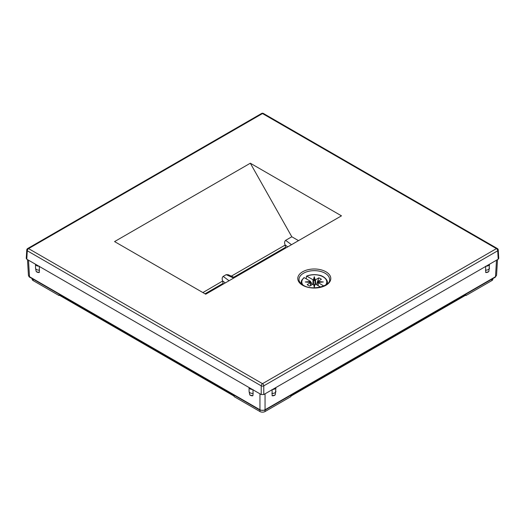 <?xml version="1.0" encoding="UTF-8"?>
<svg xmlns="http://www.w3.org/2000/svg" width="525" height="525" viewBox="0 0 525 525"><rect width="100%" height="100%" fill="white"/><g stroke="black" fill="none" stroke-linecap="round" stroke-linejoin="round"><path stroke-width="0.79" d="M250.32 163.216L114.575 241.585L205.728 294.21L341.473 215.841L250.32 163.216L291.808 236.768L285.626 240.338C284.478 241.402 284.307 242.931 285.127 244.939L285.534 247.314L233.73 277.226M252.473 389.498A3.616 2.087 180 0 1 249.086 387.548L261.22 394.551L261.22 385.842A1.811 0.971 0 0 0 263.78 385.842A1.811 1.043 -120 0 0 262.5 383.677A1.811 1.043 120 0 0 261.22 385.842L27.287 250.779A1.811 1.043 -60 0 1 28.567 248.614L262.5 383.677L496.433 248.614L262.5 113.557A1.811 1.043 -60 0 1 263.406 113.466A1.811 1.811 0 0 0 261.594 113.466A1.811 1.043 60 0 1 262.5 113.557L28.567 248.614A1.811 1.043 -120 0 0 27.661 248.528A1.811 1.811 0 0 0 26.762 249.985A1.811 1.043 3.5 0 0 27.287 250.779L26.782 259.199L26.25 258.425L26.762 249.985M263.78 394.551L263.78 385.842L497.713 250.779A1.811 1.043 -3.5 0 0 498.238 249.985A1.811 1.811 0 0 0 497.339 248.528A1.811 1.043 120 0 0 496.433 248.614A1.811 1.043 60 0 1 497.713 250.779L498.218 259.199L263.78 394.551L261.22 394.551M252.879 395.758A3.616 2.697 157.6 0 1 249.637 394.327L249.946 395.082L252.879 395.758L253.116 393.428A3.616 2.087 180 0 1 249.08 391.355L249.08 387.542L38.916 266.208A3.616 2.087 180 0 1 35.529 264.252L26.782 259.199M498.218 259.199L498.75 258.425L498.238 249.985M492.883 278.591L492.883 279.136A3.616 2.087 180 0 1 491.827 280.613L466.036 295.496L466.036 295.004L290.843 396.152L290.843 396.644L265.059 411.534A3.616 2.087 180 0 1 259.941 411.534L234.157 396.644L234.157 396.152L58.964 295.004L58.964 295.496L33.173 280.613A3.616 2.087 180 0 1 32.117 279.136L32.117 278.591M202.886 292.569L222.685 280.993C221.865 278.985 222.029 277.449 223.177 276.386L226.163 274.667L228.204 274.746L234.531 277.581M222.731 281.111L223.046 283.828L205.393 294.02M298.515 240.64L291.808 236.768M285.784 247.99L285.534 247.314M234.15 277.417L285.488 247.774M260.899 261.968L260.899 262.356M255.111 265.315L255.124 265.696M496.499 260.19L495.502 276.708A1.208 0.696 -120 0 1 495.252 277.226L496.558 275.317L495.502 276.708L265.053 409.756C263.36 410.583 261.66 410.583 259.947 409.756L29.498 276.708L28.442 275.317L27.49 259.613M39.342 266.208L39.322 272.462L36.389 271.786L36.186 271.248M249.946 395.082L249.736 394.544M252.899 389.504L253.116 393.428M39.559 270.132A3.616 2.087 180 0 1 35.523 268.058L35.523 264.246L38.916 266.208M275.264 394.544L275.054 395.082L272.121 395.758L272.101 389.504M488.814 271.248L488.611 271.786L485.678 272.462L485.658 266.208M272.527 389.498A3.616 2.087 0 0 0 275.914 387.548L275.363 394.327A3.616 2.697 22.4 0 1 272.121 395.758M486.084 266.208A3.616 2.087 0 0 0 489.471 264.252L488.919 271.038A3.616 2.697 22.4 0 1 485.678 272.462M315.577 284.183A0.781 0.453 0 0 0 315.197 284.064L314.291 287.182L313.418 284.071L312.998 284.183L312.998 279.74A0.781 0.453 0 0 0 313.386 279.864L314.291 276.741L315.164 279.877L315.577 279.74L315.584 284.189L320.572 287.07M312.998 284.183L309.737 286.066A8.439 4.869 180 0 1 307.184 284.589L310.446 282.706A0.781 0.453 0 0 0 310.656 282.483L305.248 281.964L310.662 281.472L304.277 277.659A12.488 7.206 0 0 0 302.308 279.937A12.488 7.206 0 0 0 303.03 285.075M312.998 279.74L306.836 276.183L306.403 276.399L306.292 278.821M315.577 279.74L318.839 277.856A8.439 4.869 180 0 1 321.398 279.333L318.137 281.216A0.781 0.453 0 0 0 317.927 281.439L317.907 282.693M323.8 285.974L317.92 282.483L323.334 281.964L317.927 281.439M303.844 277.876L304.277 277.659L303.844 277.876M310.662 281.472L310.656 282.483M310.446 282.706L310.439 285.666M316.411 284.668L318.839 277.856M312.165 284.668L311.496 282.811A6.037 3.485 180 0 0 310.675 283.113M315.164 279.877L314.291 280.606L313.386 279.864M314.291 276.741L314.291 280.606M310.675 282.338L311.496 282.811M325.553 285.075A12.488 7.206 0 0 0 326.274 283.992A12.488 7.206 0 0 0 321.425 276.045A12.488 7.206 0 0 0 306.836 276.183L306.403 276.399M318.137 282.706L318.143 285.666M317.92 282.483L317.907 285.528M313.418 284.071L314.291 284.78L315.197 284.064M314.291 284.78L314.291 287.182M325.953 271.779A16.498 9.522 180 0 1 325.953 285.252A16.498 9.522 180 0 1 302.623 285.252A16.498 9.522 180 0 1 302.623 271.779A16.498 9.522 180 0 1 325.953 271.779M33.173 279.202L33.173 280.613M259.941 410.123L259.941 411.534M285.18 245.057L231.328 276.15M205.019 293.803L223.092 283.369M225.284 282.923L222.685 280.993M229.051 280.744L223.177 276.386M291.5 244.696L285.626 240.338M226.163 274.667L233.71 278.06M287.733 246.868L285.127 244.939M284.576 248.299L284.57 248.692M325.106 273.243A15.291 8.827 180 0 1 329.582 279.595C331.137 285.607 312.296 291.29 303.227 285.193C300.353 283.362 298.942 281.498 299.001 279.595A15.291 8.827 180 0 1 308.352 271.346A15.291 8.827 180 0 1 325.106 273.243M265.059 410.123L265.059 411.534M491.827 279.202L491.827 280.613M495.252 277.226L264.81 410.268A1.208 0.696 -120 0 0 265.053 409.756L265.053 393.816M264.81 410.268L260.19 410.268A1.208 0.696 -60 0 1 259.947 409.756L259.947 393.816M260.19 410.268L29.748 277.226A1.208 0.696 -60 0 1 29.498 276.708L28.501 260.19M39.322 272.462A3.616 2.697 157.6 0 1 36.081 271.038L36.389 271.786M271.884 393.428A3.616 2.087 0 0 0 275.92 391.355M485.441 270.132A3.616 2.087 0 0 0 489.477 268.058M301.731 280.304A13.086 7.553 0 0 0 301.212 282.148A13.086 7.553 0 0 0 301.481 283.986M310.675 285.528L310.675 282.529M315.026 284.189L315.026 280.015M313.556 284.189L313.556 280.015M327.101 283.986A13.086 7.553 0 0 0 327.37 282.148L327.469 283.658M261.594 113.466L27.661 248.528M29.748 277.226C29.341 277.22 28.901 276.583 28.442 275.317M35.523 268.058L36.081 271.038M497.339 248.528L263.406 113.466M496.558 275.317L497.51 259.613M488.611 271.786L488.919 271.038M275.054 395.082L275.363 394.327M249.08 391.355L249.637 394.327M303.936 277.653L301.77 280.153L301.114 283.658M327.37 282.148C327.626 279.779 323.334 275.625 318.878 275.133C314.475 274.247 310.367 274.582 306.561 276.137"/></g></svg>
